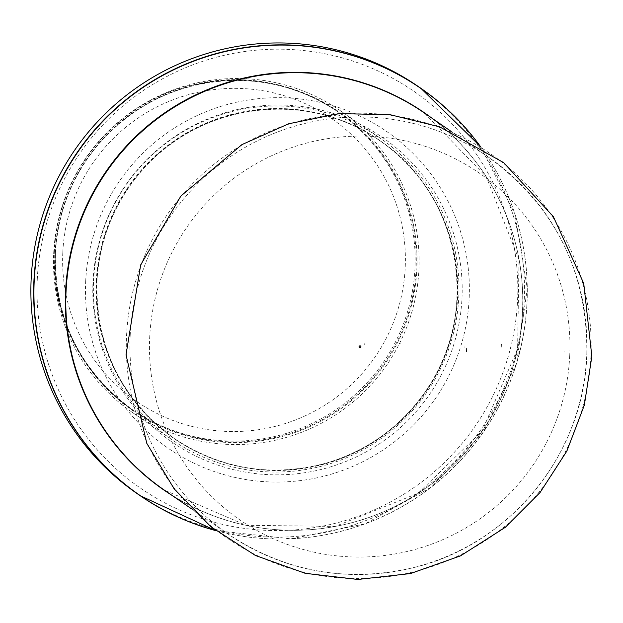 <?xml version="1.0" encoding="UTF-8"?>
<svg xmlns="http://www.w3.org/2000/svg" width="623" height="623" viewBox="0 0 623 623"><rect width="100%" height="100%" fill="white"/><g stroke="black" fill="none" stroke-linecap="round" stroke-linejoin="round"><path stroke-width="0.47" stroke-dasharray="3.12 2.34" d="M53.679 253.475A183.24 182.617 -55.4 0 1 155.236 97.718A183.24 182.617 -55.4 0 1 340.259 110.637A183.24 182.617 -55.4 0 1 386.673 365.14A183.24 182.617 -55.4 0 1 132.325 412.418A183.24 182.617 -55.4 0 1 53.679 253.475M93.567 280.957A183.24 182.617 -55.4 0 1 195.131 125.207A183.24 182.617 -55.4 0 1 380.147 138.127A183.24 182.617 -55.4 0 1 426.56 392.63A183.24 182.617 -55.4 0 1 172.213 439.9A183.24 182.617 -55.4 0 1 93.567 280.957M85.678 281.409A192.398 191.752 -55.4 0 1 381.136 127.816A192.398 191.752 -55.4 0 1 365.452 460.381A192.398 191.752 -55.4 0 1 85.678 281.409M418.033 86.348A247.37 246.537 -55.4 0 1 480.691 429.925A247.37 246.537 -55.4 0 1 137.325 493.743M364.743 343.584A10.038 9.999 -55.4 0 1 364.673 344.418L364.743 343.584M464.914 347.704L464.999 345.282A111.019 110.645 -55.4 0 1 464.914 347.704M564.08 351.333A210.247 209.53 -55.4 0 1 564.041 352.229L564.08 351.333M54.294 252.424A180.95 180.335 -55.4 0 1 154.582 98.621A180.95 180.335 -55.4 0 1 337.292 111.377A180.95 180.335 -55.4 0 1 383.122 362.703A180.95 180.335 -55.4 0 1 131.959 409.381A180.95 180.335 -55.4 0 1 54.294 252.424M62.806 252.401A171.784 171.208 124.6 0 0 312.606 412.192A171.784 171.208 124.6 0 0 326.608 115.263A171.784 171.208 124.6 0 0 62.806 252.401M55.424 253.203A180.95 180.335 -55.4 0 1 155.711 99.4A180.95 180.335 -55.4 0 1 338.421 112.156A180.95 180.335 -55.4 0 1 384.251 363.482A180.95 180.335 -55.4 0 1 133.088 410.16A180.95 180.335 -55.4 0 1 55.424 253.203M55.089 253.327A181.503 180.888 -55.4 0 1 333.811 108.433A181.503 180.888 -55.4 0 1 319.015 422.153A181.503 180.888 -55.4 0 1 55.089 253.327M96.277 281.432A181.075 180.46 -55.4 0 1 374.337 136.881A181.075 180.46 -55.4 0 1 359.58 449.861A181.075 180.46 -55.4 0 1 96.277 281.432M96.464 281.479A180.95 180.335 -55.4 0 1 196.751 127.676A180.95 180.335 -55.4 0 1 379.462 140.432A180.95 180.335 -55.4 0 1 425.291 391.758A180.95 180.335 -55.4 0 1 174.129 438.436A180.95 180.335 -55.4 0 1 96.464 281.479M96.915 281.791A180.95 180.335 -55.4 0 1 197.203 127.988A180.95 180.335 -55.4 0 1 379.913 140.743A180.95 180.335 -55.4 0 1 425.743 392.069A180.95 180.335 -55.4 0 1 174.58 438.748A180.95 180.335 -55.4 0 1 96.915 281.791C99.213 240.937 113.441 204.749 139.614 173.233C196.354 103.06 307.014 88.1 379.913 140.743L379.462 140.432C461.332 193.683 482.521 316.554 423.243 394.647C398.595 428.305 366.324 451.107 326.413 463.06C271.908 477.631 221.142 469.423 174.129 438.436L174.58 438.748C121.687 399.896 95.802 347.587 96.923 281.806M92.998 281.783A185.124 184.494 -55.4 0 1 377.281 133.992A185.124 184.494 -55.4 0 1 362.197 453.98A185.124 184.494 -55.4 0 1 92.998 281.783M37.287 279.275A240.961 240.143 -55.4 0 1 407.31 86.916A240.961 240.143 -55.4 0 1 387.67 503.415A240.961 240.143 -55.4 0 1 37.287 279.275M215.737 530.625L290.964 538.825L365.203 523.818L431.459 487.015L483.526 431.879L516.506 363.591L527.292 288.566L514.878 213.86L480.419 146.483A247.37 246.537 -55.4 0 1 483.448 431.825A247.37 246.537 -55.4 0 1 215.714 530.609M480.302 146.413A247.261 246.42 -55.4 0 1 483.526 431.879A247.261 246.42 -55.4 0 1 215.62 530.531M431.607 117.949A229.233 228.462 -55.4 0 1 482.155 430.937A229.233 228.462 -55.4 0 1 171.691 495.176M424.271 112.895A229.046 228.275 -55.4 0 1 482.28 431.023A229.046 228.275 -55.4 0 1 164.355 490.114L246.093 525.282L335.19 526.404L418.088 493.284L482.147 430.945L517.596 348.872L519.021 259.612L486.244 176.761L424.271 112.895M130.191 335.641A229.046 228.275 -55.4 0 1 257.143 140.946A229.046 228.275 -55.4 0 1 488.416 157.097A229.046 228.275 -55.4 0 1 586.726 355.772A229.046 228.275 -55.4 0 1 459.782 550.467A229.046 228.275 -55.4 0 1 228.501 534.316A229.046 228.275 -55.4 0 1 130.191 335.641M569.71 355.826A210.722 210.013 -55.4 0 1 246.108 524.044A210.722 210.013 -55.4 0 1 263.288 159.815A210.722 210.013 -55.4 0 1 569.71 355.826M501.289 347.237L501.406 344.005A150.743 150.229 -55.4 0 1 501.289 347.237M590.908 356.138A232.963 232.177 -55.4 0 1 233.158 542.119A232.963 232.177 -55.4 0 1 252.151 139.443A232.963 232.177 -55.4 0 1 590.908 356.138M518.149 345.399A167.556 166.987 -55.4 0 1 518.048 347.977L518.149 345.399M400.776 343.359L400.799 342.852A49.832 49.661 -55.4 0 1 400.776 343.359M337.292 111.377C290.482 80.515 239.925 72.237 185.607 86.558C112.358 106.315 56.748 176.535 54.271 252.401C53.15 318.182 79.043 370.514 131.959 409.381L133.088 410.16C80.211 371.316 54.326 319.007 55.447 253.234C57.729 212.365 71.964 176.169 98.146 144.653C133.011 104.828 176.807 83.459 229.537 80.546C269.261 79.37 305.558 89.907 338.421 112.156L337.292 111.377M132.325 412.418L172.213 439.9M340.259 110.637L380.147 138.127M191.253 508.648L228.501 534.316C285.365 571.969 347.058 583.066 413.594 567.608C509.513 545.039 583.658 454.331 586.773 355.834C588.19 272.555 555.412 206.306 488.416 157.097L451.145 131.414"/><path stroke-width="0.93" d="M215.737 530.625L140.082 495.643L137.325 493.743A247.37 246.537 -55.4 0 1 31.15 279.174A247.37 246.537 -55.4 0 1 168.257 68.904A247.37 246.537 -55.4 0 1 418.033 86.348L420.798 88.248A247.37 246.537 -55.4 0 1 480.395 146.467L420.798 88.248A247.37 246.537 -55.4 0 0 171.013 70.812A247.37 246.537 -55.4 0 0 33.915 281.074A247.37 246.537 -55.4 0 0 140.082 495.643A247.37 246.537 -55.4 0 0 215.714 530.609M360.919 346.809A0.919 0.911 -55.4 0 1 359.969 347.689A0.919 0.911 -55.4 0 1 359.089 346.738A0.919 0.911 -55.4 0 1 360.047 345.858A0.919 0.911 -55.4 0 1 360.919 346.809M519.115 354.113L519.216 351.442A159.145 158.608 -55.4 0 1 519.115 354.113M466.682 351.395A107.156 106.798 124.6 0 0 466.783 348.405L466.682 351.395M215.62 530.531A247.261 246.42 -55.4 0 1 34.195 281.199A247.261 246.42 -55.4 0 1 210.021 55.626A247.261 246.42 -55.4 0 1 480.302 146.413M171.691 495.176A229.233 228.462 -55.4 0 1 65.579 291.237A229.233 228.462 -55.4 0 1 196.806 94.353A229.233 228.462 -55.4 0 1 431.607 117.949M191.253 508.648L164.355 490.114A229.046 228.275 -55.4 0 1 66.046 291.439A229.046 228.275 -55.4 0 1 192.99 96.744A229.046 228.275 -55.4 0 1 424.271 112.895L451.145 131.414M591.85 356.403L584.358 405.067L566.852 451.099L540.11 492.466L505.308 527.323L460.553 555.841L410.549 573.526L357.89 579.46L305.278 573.339L255.438 555.482L210.948 526.801L174.105 488.782L146.818 443.389L126.017 354.806L140.681 264.892L180.911 196.004L241.911 144.614L288.698 123.767L338.873 113.62L390.021 114.671L439.674 126.866L503.688 162.65L553.349 216.609L583.728 283.395L591.85 356.403"/></g></svg>
